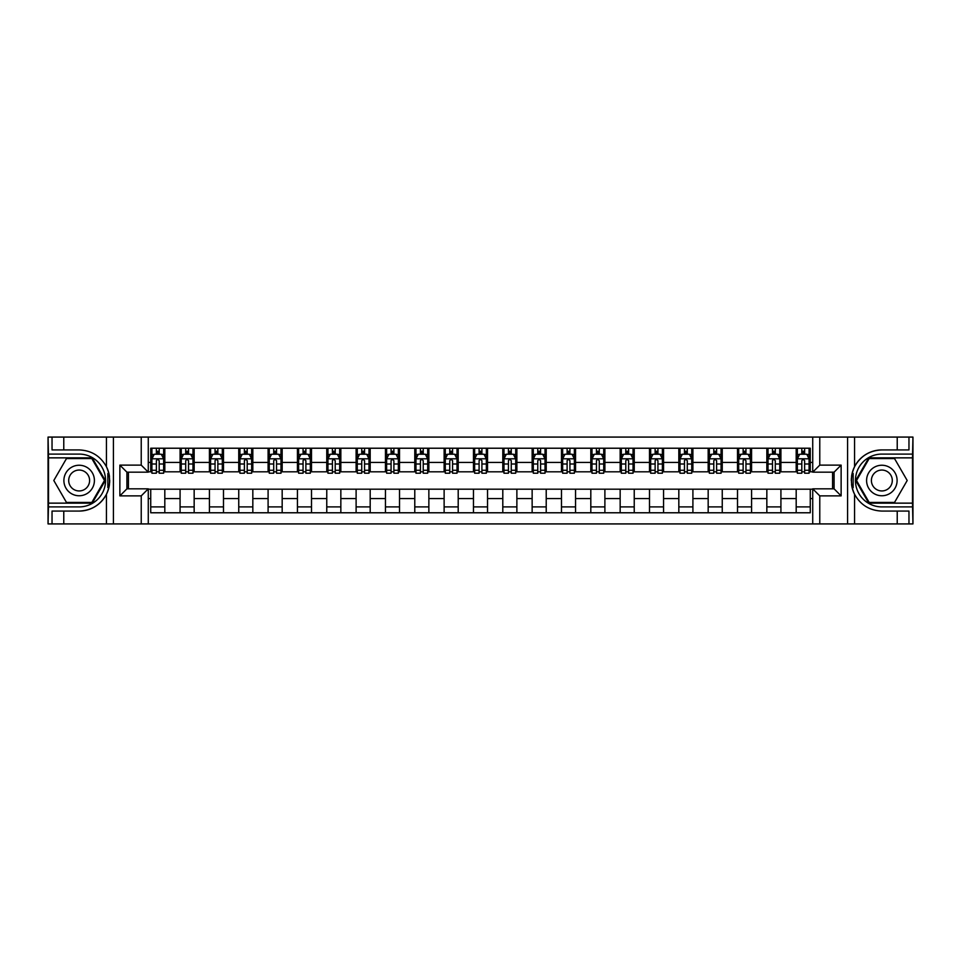<?xml version="1.0" encoding="UTF-8"?>
<svg xmlns="http://www.w3.org/2000/svg" width="961" height="961" viewBox="0 0 961 961"><rect width="100%" height="100%" fill="white"/><g stroke="black" fill="none" stroke-linecap="round" stroke-linejoin="round"><path stroke-width="1.44" d="M912.482 503.144L912.95 523.925L912.95 437.075L912.482 457.856L868.78 457.856L855.698 480.5L868.78 503.144L912.482 503.144L912.482 457.856M148.27 523.925L812.73 523.925L812.73 488.837L834.088 488.837L834.088 472.163L812.73 472.163L812.73 437.075L148.27 437.075L148.27 472.163L126.912 472.163L126.912 488.837L148.27 488.837L148.27 523.925L63.774 523.925L63.774 511.072L79.15 511.072A30.572 30.572 0 0 0 108.857 487.732L107.836 487.551L108.893 487.551A30.572 30.572 0 0 0 109.458 484.476M48.518 457.856L48.05 437.075L48.05 523.925L48.518 503.144L92.22 503.144L105.302 480.5L92.22 457.856L48.518 457.856L48.518 503.144M148.27 489.185L150.733 489.185L150.733 512.778L810.267 512.778L810.267 489.185L812.73 489.185M150.733 498.567L148.27 498.567M148.27 462.433L150.733 462.433L150.733 471.815L148.27 471.815M812.73 471.815L810.267 471.815L810.267 448.222L150.733 448.222L150.733 462.433M810.267 462.433L812.73 462.433M812.73 498.567L810.267 498.567M128.438 472.163L128.438 488.837M796.188 448.222L796.188 471.815L797.354 471.815M801.81 471.815L804.633 471.815M809.09 471.815L810.267 471.815M796.188 471.815L779.755 471.815M766.842 448.222L766.842 471.815L768.019 471.815M772.476 471.815L775.299 471.815M766.842 471.815L750.409 471.815M737.507 448.222L737.507 471.815L738.685 471.815M743.141 471.815L745.952 471.815M737.507 471.815L721.074 471.815M708.173 448.222L708.173 471.815L709.338 471.815M713.795 471.815L716.618 471.815M708.173 471.815L691.74 471.815M678.826 448.222L678.826 471.815L680.004 471.815M684.46 471.815L687.283 471.815M678.826 471.815L662.393 471.815M649.492 448.222L649.492 471.815L650.669 471.815M655.126 471.815L657.937 471.815M649.492 471.815L633.059 471.815M620.157 448.222L620.157 471.815L621.323 471.815M625.779 471.815L628.602 471.815M620.157 471.815L603.724 471.815M590.811 448.222L590.811 471.815L591.988 471.815M596.445 471.815L599.268 471.815M590.811 471.815L574.378 471.815M561.476 448.222L561.476 471.815L562.653 471.815M567.11 471.815L569.921 471.815M561.476 471.815L545.043 471.815M532.142 448.222L532.142 471.815L533.307 471.815M537.764 471.815L540.587 471.815M532.142 471.815L515.709 471.815M502.795 448.222L502.795 471.815L503.972 471.815M508.429 471.815L511.252 471.815M502.795 471.815L486.362 471.815M473.461 448.222L473.461 471.815L474.638 471.815M479.095 471.815L481.905 471.815M473.461 471.815L457.028 471.815M444.126 448.222L444.126 471.815L445.291 471.815M449.748 471.815L452.571 471.815M444.126 471.815L427.693 471.815M414.78 448.222L414.78 471.815L415.957 471.815M420.413 471.815L423.236 471.815M414.78 471.815L398.347 471.815M385.445 448.222L385.445 471.815L386.622 471.815M391.079 471.815L393.89 471.815M385.445 471.815L369.012 471.815M356.111 448.222L356.111 471.815L357.276 471.815M361.732 471.815L364.555 471.815M356.111 471.815L339.677 471.815M326.764 448.222L326.764 471.815L327.941 471.815M332.398 471.815L335.221 471.815M326.764 471.815L310.331 471.815M297.429 448.222L297.429 471.815L298.607 471.815M303.063 471.815L305.874 471.815M297.429 471.815L280.996 471.815M268.095 448.222L268.095 471.815L269.26 471.815M273.717 471.815L276.54 471.815M268.095 471.815L251.662 471.815M238.748 448.222L238.748 471.815L239.926 471.815M244.382 471.815L247.205 471.815M238.748 471.815L222.315 471.815M209.414 448.222L209.414 471.815L210.591 471.815M215.048 471.815L217.859 471.815M209.414 471.815L192.981 471.815M180.079 448.222L180.079 471.815L181.245 471.815M185.701 471.815L188.524 471.815M180.079 471.815L163.646 471.815M150.733 471.815L151.91 471.815M156.367 471.815L159.19 471.815M832.562 488.837L832.562 472.163M150.733 489.185L164.811 489.185L164.811 512.778M810.267 489.185L164.811 489.185M164.811 448.222L164.811 471.815M150.733 454.097L151.91 454.097M156.367 454.097L159.19 454.097M163.646 454.097L164.811 454.097M150.733 506.903L164.811 506.903M180.079 489.185L180.079 512.778M194.158 448.222L194.158 471.815M180.079 454.097L181.245 454.097M185.701 454.097L188.524 454.097M192.981 454.097L194.158 454.097M194.158 489.185L194.158 512.778M180.079 506.903L194.158 506.903M209.414 489.185L209.414 512.778M223.493 489.185L223.493 512.778M209.414 506.903L223.493 506.903M223.493 448.222L223.493 471.815M209.414 454.097L210.591 454.097M215.048 454.097L217.859 454.097M222.315 454.097L223.493 454.097M238.748 489.185L238.748 512.778M252.827 489.185L252.827 512.778M238.748 506.903L252.827 506.903M252.827 448.222L252.827 471.815M238.748 454.097L239.926 454.097M244.382 454.097L247.205 454.097M251.662 454.097L252.827 454.097M268.095 489.185L268.095 512.778M282.174 489.185L282.174 512.778M268.095 506.903L282.174 506.903M282.174 448.222L282.174 471.815M268.095 454.097L269.26 454.097M273.717 454.097L276.54 454.097M280.996 454.097L282.174 454.097M297.429 489.185L297.429 512.778M311.508 489.185L311.508 512.778M297.429 506.903L311.508 506.903M311.508 448.222L311.508 471.815M297.429 454.097L298.607 454.097M303.063 454.097L305.874 454.097M310.331 454.097L311.508 454.097M326.764 489.185L326.764 512.778M340.843 489.185L340.843 512.778M326.764 506.903L340.843 506.903M340.843 448.222L340.843 471.815M326.764 454.097L327.941 454.097M332.398 454.097L335.221 454.097M339.677 454.097L340.843 454.097M356.111 489.185L356.111 512.778M370.189 489.185L370.189 512.778M356.111 506.903L370.189 506.903M370.189 448.222L370.189 471.815M356.111 454.097L357.276 454.097M361.732 454.097L364.555 454.097M369.012 454.097L370.189 454.097M385.445 489.185L385.445 512.778M399.524 489.185L399.524 512.778M385.445 506.903L399.524 506.903M399.524 448.222L399.524 471.815M385.445 454.097L386.622 454.097M391.079 454.097L393.89 454.097M398.347 454.097L399.524 454.097M414.78 489.185L414.78 512.778M428.858 489.185L428.858 512.778M414.78 506.903L428.858 506.903M428.858 448.222L428.858 471.815M414.78 454.097L415.957 454.097M420.413 454.097L423.236 454.097M427.693 454.097L428.858 454.097M444.126 489.185L444.126 512.778M458.205 489.185L458.205 512.778M444.126 506.903L458.205 506.903M458.205 448.222L458.205 471.815M444.126 454.097L445.291 454.097M449.748 454.097L452.571 454.097M457.028 454.097L458.205 454.097M473.461 489.185L473.461 512.778M487.539 489.185L487.539 512.778M473.461 506.903L487.539 506.903M487.539 448.222L487.539 471.815M473.461 454.097L474.638 454.097M479.095 454.097L481.905 454.097M486.362 454.097L487.539 454.097M502.795 489.185L502.795 512.778M516.874 489.185L516.874 512.778M502.795 506.903L516.874 506.903M516.874 448.222L516.874 471.815M502.795 454.097L503.972 454.097M508.429 454.097L511.252 454.097M515.709 454.097L516.874 454.097M532.142 489.185L532.142 512.778M546.22 489.185L546.22 512.778M532.142 506.903L546.22 506.903M546.22 448.222L546.22 471.815M532.142 454.097L533.307 454.097M537.764 454.097L540.587 454.097M545.043 454.097L546.22 454.097M561.476 489.185L561.476 512.778M575.555 489.185L575.555 512.778M561.476 506.903L575.555 506.903M575.555 448.222L575.555 471.815M561.476 454.097L562.653 454.097M567.11 454.097L569.921 454.097M574.378 454.097L575.555 454.097M590.811 489.185L590.811 512.778M604.889 489.185L604.889 512.778M590.811 506.903L604.889 506.903M604.889 448.222L604.889 471.815M590.811 454.097L591.988 454.097M596.445 454.097L599.268 454.097M603.724 454.097L604.889 454.097M620.157 489.185L620.157 512.778M634.236 489.185L634.236 512.778M620.157 506.903L634.236 506.903M634.236 448.222L634.236 471.815M620.157 454.097L621.323 454.097M625.779 454.097L628.602 454.097M633.059 454.097L634.236 454.097M649.492 489.185L649.492 512.778M663.57 489.185L663.57 512.778M649.492 506.903L663.57 506.903M663.57 448.222L663.57 471.815M649.492 454.097L650.669 454.097M655.126 454.097L657.937 454.097M662.393 454.097L663.57 454.097M678.826 489.185L678.826 512.778M692.905 489.185L692.905 512.778M678.826 506.903L692.905 506.903M692.905 448.222L692.905 471.815M678.826 454.097L680.004 454.097M684.46 454.097L687.283 454.097M691.74 454.097L692.905 454.097M708.173 489.185L708.173 512.778M722.252 489.185L722.252 512.778M708.173 506.903L722.252 506.903M722.252 448.222L722.252 471.815M708.173 454.097L709.338 454.097M713.795 454.097L716.618 454.097M721.074 454.097L722.252 454.097M737.507 489.185L737.507 512.778M751.586 489.185L751.586 512.778M737.507 506.903L751.586 506.903M751.586 448.222L751.586 471.815M737.507 454.097L738.685 454.097M743.141 454.097L745.952 454.097M750.409 454.097L751.586 454.097M766.842 489.185L766.842 512.778M780.921 489.185L780.921 512.778M766.842 506.903L780.921 506.903M780.921 448.222L780.921 471.815M766.842 454.097L768.019 454.097M772.476 454.097L775.299 454.097M779.755 454.097L780.921 454.097M796.188 489.185L796.188 512.778M796.188 506.903L810.267 506.903M796.188 454.097L797.354 454.097M801.81 454.097L804.633 454.097M809.09 454.097L810.267 454.097M159.19 451.274L156.367 451.274M163.646 470.277L159.19 470.277L159.19 473.22L163.646 473.22L163.646 458.902L161.292 454.217L154.253 454.217L151.91 458.902L151.91 473.22L156.367 473.22L156.367 470.277L151.91 470.277M151.91 458.902L151.91 448.222M163.646 458.902L163.646 448.222M156.367 454.217L156.367 448.222M159.19 448.222L159.19 454.217M159.19 470.277L159.19 460.667L157.628 459.262L156.379 460.475L156.367 470.277M109.458 476.536A30.572 30.572 0 0 0 108.905 473.473L107.848 473.473L107.836 487.551M107.848 473.473L108.857 473.292A30.572 30.572 0 0 0 106.431 466.71C100.473 456.031 91.379 450.433 79.15 449.928L63.774 449.928L63.774 437.075L48.518 437.075M79.15 511.072C91.379 510.567 100.473 504.969 106.431 494.29C110.587 485.101 110.587 475.911 106.431 466.71L106.431 437.075L63.774 437.075M141.231 523.925L141.231 495.876L119.873 495.876L119.873 465.124L141.231 465.124L141.231 437.075L113.422 437.075L113.422 523.925M48.518 506.903L79.15 506.903A26.403 26.403 0 0 0 105.554 480.5A26.403 26.403 0 0 0 79.15 454.097L48.518 454.097M63.774 523.925L48.518 523.925M106.431 437.075L113.422 437.075M141.231 437.075L148.27 437.075M63.774 511.072L52.038 511.072L52.038 523.925M63.774 449.928L52.038 449.928L52.038 437.075M141.231 495.876L148.27 488.837M119.873 495.876L126.912 488.837M119.873 465.124L126.912 472.163M141.231 465.124L148.27 472.163M109.602 483.131L109.722 480.404M109.398 476.091L109.242 475.094M812.73 437.075L897.226 437.075L897.226 449.928L881.85 449.928C869.621 450.433 860.527 456.031 854.569 466.71C850.413 475.899 850.413 485.089 854.569 494.29A30.572 30.572 0 0 1 852.143 487.707L853.152 487.707L853.164 473.449L852.107 473.449A30.572 30.572 0 0 0 851.542 476.524M851.542 484.464A30.572 30.572 0 0 0 852.095 487.527L853.152 487.527M881.85 449.928A30.572 30.572 0 0 0 852.143 473.268L853.164 473.449M897.226 523.925L854.569 523.925L854.569 494.29C860.527 504.969 869.621 510.567 881.85 511.072L897.226 511.072L897.226 523.925L912.482 523.925M819.769 437.075L819.769 465.124L841.127 465.124L841.127 495.876L819.769 495.876L819.769 523.925L847.578 523.925L847.578 437.075M912.482 454.097L881.85 454.097A26.403 26.403 0 0 0 855.446 480.5A26.403 26.403 0 0 0 881.85 506.903L912.482 506.903M897.226 437.075L912.482 437.075M854.569 523.925L847.578 523.925M819.769 523.925L812.73 523.925M897.226 449.928L908.962 449.928L908.962 437.075M897.226 511.072L908.962 511.072L908.962 523.925M819.769 465.124L812.73 472.163M841.127 465.124L834.088 472.163M841.127 495.876L834.088 488.837M819.769 495.876L812.73 488.837M851.398 477.869L851.278 480.596M851.602 484.909L851.758 485.906M188.524 451.274L185.701 451.274M192.981 470.277L188.524 470.277L188.524 473.22L192.981 473.22L192.981 458.902L190.638 454.217L183.599 454.217L181.245 458.902L181.245 473.22L185.701 473.22L185.701 470.277L181.245 470.277M181.245 458.902L181.245 448.222M192.981 458.902L192.981 448.222M185.701 454.217L185.701 448.222M188.524 448.222L188.524 454.217M188.524 470.277L188.524 460.667L186.963 459.262L185.701 460.667L185.701 470.277M217.859 451.274L215.048 451.274M222.315 470.277L217.859 470.277L217.859 473.22L222.315 473.22L222.315 458.902L219.973 454.217L212.934 454.217L210.591 458.902L210.591 473.22L215.048 473.22L215.048 470.277L210.591 470.277M210.591 458.902L210.591 448.222M222.315 458.902L222.315 448.222M215.048 454.217L215.048 448.222M217.859 448.222L217.859 454.217M217.859 470.277L217.859 460.667L216.309 459.262L215.06 460.475L215.048 470.277M247.205 451.274L244.382 451.274M251.662 470.277L247.205 470.277L247.205 473.22L251.662 473.22L251.662 458.902L249.307 454.217L242.268 454.217L239.926 458.902L239.926 473.22L244.382 473.22L244.382 470.277L239.926 470.277M239.926 458.902L239.926 448.222M251.662 458.902L251.662 448.222M244.382 454.217L244.382 448.222M247.205 448.222L247.205 454.217M247.205 470.277L247.205 460.667L245.644 459.262L244.394 460.475L244.382 470.277M276.54 451.274L273.717 451.274M280.996 470.277L276.54 470.277L276.54 473.22L280.996 473.22L280.996 458.902L278.654 454.217L271.615 454.217L269.26 458.902L269.26 473.22L273.717 473.22L273.717 470.277L269.26 470.277M269.26 458.902L269.26 448.222M280.996 458.902L280.996 448.222M273.717 454.217L273.717 448.222M276.54 448.222L276.54 454.217M276.54 470.277L276.54 460.667L274.978 459.262L273.717 460.667L273.717 470.277M71.522 467.286A15.256 15.256 0 0 0 65.937 488.128A15.256 15.256 0 0 0 86.778 493.714A15.256 15.256 0 0 0 92.364 472.872A15.256 15.256 0 0 0 71.522 467.286M73.925 471.455A10.439 10.439 0 0 0 70.105 485.725A10.439 10.439 0 0 0 84.376 489.545A10.439 10.439 0 0 0 88.196 475.275A10.439 10.439 0 0 0 73.925 471.455M104.485 480.5L91.824 502.447L66.477 502.447L53.804 480.5L66.477 458.553L91.824 458.553L104.485 480.5M874.222 493.714A15.256 15.256 0 0 0 895.063 488.128A15.256 15.256 0 0 0 889.478 467.286A15.256 15.256 0 0 0 868.636 472.872A15.256 15.256 0 0 0 874.222 493.714M876.624 489.545A10.439 10.439 0 0 0 890.895 485.725A10.439 10.439 0 0 0 887.075 471.455A10.439 10.439 0 0 0 872.804 475.275A10.439 10.439 0 0 0 876.624 489.545M869.176 458.553L894.523 458.553L907.196 480.5L894.523 502.447L869.176 502.447L856.515 480.5L869.176 458.553M305.874 451.274L303.063 451.274M310.331 470.277L305.874 470.277L305.874 473.22L310.331 473.22L310.331 458.902L307.988 454.217L300.949 454.217L298.607 458.902L298.607 473.22L303.063 473.22L303.063 470.277L298.607 470.277M298.607 458.902L298.607 448.222M310.331 458.902L310.331 448.222M303.063 454.217L303.063 448.222M305.874 448.222L305.874 454.217M305.874 470.277L305.874 460.667L304.325 459.262L303.075 460.475L303.063 470.277M335.221 451.274L332.398 451.274M339.677 470.277L335.221 470.277L335.221 473.22L339.677 473.22L339.677 458.902L337.323 454.217L330.284 454.217L327.941 458.902L327.941 473.22L332.398 473.22L332.398 470.277L327.941 470.277M327.941 458.902L327.941 448.222M339.677 458.902L339.677 448.222M332.398 454.217L332.398 448.222M335.221 448.222L335.221 454.217M335.221 470.277L335.221 460.667L333.659 459.262L332.41 460.475L332.398 470.277M364.555 451.274L361.732 451.274M369.012 470.277L364.555 470.277L364.555 473.22L369.012 473.22L369.012 458.902L366.67 454.217L359.63 454.217L357.276 458.902L357.276 473.22L361.732 473.22L361.732 470.277L357.276 470.277M357.276 458.902L357.276 448.222M369.012 458.902L369.012 448.222M361.732 454.217L361.732 448.222M364.555 448.222L364.555 454.217M364.555 470.277L364.555 460.667L362.994 459.262L361.732 460.667L361.732 470.277M393.89 451.274L391.079 451.274M398.347 470.277L393.89 470.277L393.89 473.22L398.347 473.22L398.347 458.902L396.004 454.217L388.965 454.217L386.622 458.902L386.622 473.22L391.079 473.22L391.079 470.277L386.622 470.277M386.622 458.902L386.622 448.222M398.347 458.902L398.347 448.222M391.079 454.217L391.079 448.222M393.89 448.222L393.89 454.217M393.89 470.277L393.89 460.667L392.34 459.262L391.091 460.475L391.079 470.277M423.236 451.274L420.413 451.274M427.693 470.277L423.236 470.277L423.236 473.22L427.693 473.22L427.693 458.902L425.339 454.217L418.299 454.217L415.957 458.902L415.957 473.22L420.413 473.22L420.413 470.277L415.957 470.277M415.957 458.902L415.957 448.222M427.693 458.902L427.693 448.222M420.413 454.217L420.413 448.222M423.236 448.222L423.236 454.217M423.236 470.277L423.236 460.667L421.675 459.262L420.425 460.475L420.413 470.277M452.571 451.274L449.748 451.274M457.028 470.277L452.571 470.277L452.571 473.22L457.028 473.22L457.028 458.902L454.685 454.217L447.646 454.217L445.291 458.902L445.291 473.22L449.748 473.22L449.748 470.277L445.291 470.277M445.291 458.902L445.291 448.222M457.028 458.902L457.028 448.222M449.748 454.217L449.748 448.222M452.571 448.222L452.571 454.217M452.571 470.277L452.571 460.667L451.009 459.262L449.748 460.667L449.748 470.277M481.905 451.274L479.095 451.274M486.362 470.277L481.905 470.277L481.905 473.22L486.362 473.22L486.362 458.902L484.02 454.217L476.98 454.217L474.638 458.902L474.638 473.22L479.095 473.22L479.095 470.277L474.638 470.277M474.638 458.902L474.638 448.222M486.362 458.902L486.362 448.222M479.095 454.217L479.095 448.222M481.905 448.222L481.905 454.217M481.905 470.277L481.905 460.667L480.356 459.262L479.107 460.475L479.095 470.277M511.252 451.274L508.429 451.274M515.709 470.277L511.252 470.277L511.252 473.22L515.709 473.22L515.709 458.902L513.354 454.217L506.315 454.217L503.972 458.902L503.972 473.22L508.429 473.22L508.429 470.277L503.972 470.277M503.972 458.902L503.972 448.222M515.709 458.902L515.709 448.222M508.429 454.217L508.429 448.222M511.252 448.222L511.252 454.217M511.252 470.277L511.252 460.667L509.69 459.262L508.441 460.475L508.429 470.277M540.587 451.274L537.764 451.274M545.043 470.277L540.587 470.277L540.587 473.22L545.043 473.22L545.043 458.902L542.701 454.217L535.661 454.217L533.307 458.902L533.307 473.22L537.764 473.22L537.764 470.277L533.307 470.277M533.307 458.902L533.307 448.222M545.043 458.902L545.043 448.222M537.764 454.217L537.764 448.222M540.587 448.222L540.587 454.217M540.587 470.277L540.587 460.667L539.025 459.262L537.764 460.667L537.764 470.277M569.921 451.274L567.11 451.274M574.378 470.277L569.921 470.277L569.921 473.22L574.378 473.22L574.378 458.902L572.035 454.217L564.996 454.217L562.653 458.902L562.653 473.22L567.11 473.22L567.11 470.277L562.653 470.277M562.653 458.902L562.653 448.222M574.378 458.902L574.378 448.222M567.11 454.217L567.11 448.222M569.921 448.222L569.921 454.217M569.921 470.277L569.921 460.667L568.371 459.262L567.122 460.475L567.11 470.277M599.268 451.274L596.445 451.274M603.724 470.277L599.268 470.277L599.268 473.22L603.724 473.22L603.724 458.902L601.37 454.217L594.33 454.217L591.988 458.902L591.988 473.22L596.445 473.22L596.445 470.277L591.988 470.277M591.988 458.902L591.988 448.222M603.724 458.902L603.724 448.222M596.445 454.217L596.445 448.222M599.268 448.222L599.268 454.217M599.268 470.277L599.268 460.667L597.706 459.262L596.457 460.475L596.445 470.277M628.602 451.274L625.779 451.274M633.059 470.277L628.602 470.277L628.602 473.22L633.059 473.22L633.059 458.902L630.716 454.217L623.677 454.217L621.323 458.902L621.323 473.22L625.779 473.22L625.779 470.277L621.323 470.277M621.323 458.902L621.323 448.222M633.059 458.902L633.059 448.222M625.779 454.217L625.779 448.222M628.602 448.222L628.602 454.217M628.602 470.277L628.602 460.667L627.04 459.262L625.779 460.667L625.779 470.277M657.937 451.274L655.126 451.274M662.393 470.277L657.937 470.277L657.937 473.22L662.393 473.22L662.393 458.902L660.051 454.217L653.012 454.217L650.669 458.902L650.669 473.22L655.126 473.22L655.126 470.277L650.669 470.277M650.669 458.902L650.669 448.222M662.393 458.902L662.393 448.222M655.126 454.217L655.126 448.222M657.937 448.222L657.937 454.217M657.937 470.277L657.937 460.667L656.387 459.262L655.138 460.475L655.126 470.277M687.283 451.274L684.46 451.274M691.74 470.277L687.283 470.277L687.283 473.22L691.74 473.22L691.74 458.902L689.385 454.217L682.346 454.217L680.004 458.902L680.004 473.22L684.46 473.22L684.46 470.277L680.004 470.277M680.004 458.902L680.004 448.222M691.74 458.902L691.74 448.222M684.46 454.217L684.46 448.222M687.283 448.222L687.283 454.217M687.283 470.277L687.283 460.667L685.722 459.262L684.472 460.475L684.46 470.277M716.618 451.274L713.795 451.274M721.074 470.277L716.618 470.277L716.618 473.22L721.074 473.22L721.074 458.902L718.732 454.217L711.693 454.217L709.338 458.902L709.338 473.22L713.795 473.22L713.795 470.277L709.338 470.277M709.338 458.902L709.338 448.222M721.074 458.902L721.074 448.222M713.795 454.217L713.795 448.222M716.618 448.222L716.618 454.217M716.618 470.277L716.618 460.667L715.056 459.262L713.795 460.667L713.795 470.277M745.952 451.274L743.141 451.274M750.409 470.277L745.952 470.277L745.952 473.22L750.409 473.22L750.409 458.902L748.066 454.217L741.027 454.217L738.685 458.902L738.685 473.22L743.141 473.22L743.141 470.277L738.685 470.277M738.685 458.902L738.685 448.222M750.409 458.902L750.409 448.222M743.141 454.217L743.141 448.222M745.952 448.222L745.952 454.217M745.952 470.277L745.952 460.667L744.403 459.262L743.153 460.475L743.141 470.277M775.299 451.274L772.476 451.274M779.755 470.277L775.299 470.277L775.299 473.22L779.755 473.22L779.755 458.902L777.401 454.217L770.362 454.217L768.019 458.902L768.019 473.22L772.476 473.22L772.476 470.277L768.019 470.277M768.019 458.902L768.019 448.222M779.755 458.902L779.755 448.222M772.476 454.217L772.476 448.222M775.299 448.222L775.299 454.217M775.299 470.277L775.299 460.667L773.737 459.262L772.488 460.475L772.476 470.277M804.633 451.274L801.81 451.274M809.09 470.277L804.633 470.277L804.633 473.22L809.09 473.22L809.09 458.902L806.747 454.217L799.708 454.217L797.354 458.902L797.354 473.22L801.81 473.22L801.81 470.277L797.354 470.277M797.354 458.902L797.354 448.222M809.09 458.902L809.09 448.222M801.81 454.217L801.81 448.222M804.633 448.222L804.633 454.217M804.633 470.277L804.633 460.667L803.072 459.262L801.81 460.667L801.81 470.277M180.079 498.567L164.811 498.567M180.079 462.433L164.811 462.433M209.414 462.433L194.158 462.433M209.414 498.567L194.158 498.567M238.748 462.433L223.493 462.433M238.748 498.567L223.493 498.567M268.095 462.433L252.827 462.433M268.095 498.567L252.827 498.567M297.429 462.433L282.174 462.433M297.429 498.567L282.174 498.567M326.764 462.433L311.508 462.433M326.764 498.567L311.508 498.567M356.111 462.433L340.843 462.433M356.111 498.567L340.843 498.567M385.445 462.433L370.189 462.433M385.445 498.567L370.189 498.567M414.78 462.433L399.524 462.433M414.78 498.567L399.524 498.567M444.126 462.433L428.858 462.433M444.126 498.567L428.858 498.567M473.461 462.433L458.205 462.433M473.461 498.567L458.205 498.567M502.795 462.433L487.539 462.433M502.795 498.567L487.539 498.567M532.142 462.433L516.874 462.433M532.142 498.567L516.874 498.567M561.476 462.433L546.22 462.433M561.476 498.567L546.22 498.567M590.811 462.433L575.555 462.433M590.811 498.567L575.555 498.567M620.157 462.433L604.889 462.433M620.157 498.567L604.889 498.567M649.492 462.433L634.236 462.433M649.492 498.567L634.236 498.567M678.826 462.433L663.57 462.433M678.826 498.567L663.57 498.567M708.173 462.433L692.905 462.433M708.173 498.567L692.905 498.567M737.507 462.433L722.252 462.433M737.507 498.567L722.252 498.567M766.842 462.433L751.586 462.433M766.842 498.567L751.586 498.567M796.188 462.433L780.921 462.433M796.188 498.567L780.921 498.567M163.586 458.793L151.97 458.793M151.91 454.493L154.12 454.493M161.436 454.493L163.646 454.493M156.367 463.995L151.91 463.995M163.646 463.995L159.19 463.995M159.19 452.775L156.367 452.775M106.431 523.925L106.431 494.29M854.569 437.075L854.569 466.71M192.921 458.793L181.305 458.793M181.245 454.493L183.455 454.493M190.771 454.493L192.981 454.493M185.701 463.995L181.245 463.995M192.981 463.995L188.524 463.995M188.524 452.775L185.701 452.775M222.267 458.793L210.639 458.793M210.591 454.493L212.789 454.493M220.117 454.493L222.315 454.493M215.048 463.995L210.591 463.995M222.315 463.995L217.859 463.995M217.859 452.775L215.048 452.775M251.602 458.793L239.986 458.793M239.926 454.493L242.136 454.493M249.452 454.493L251.662 454.493M244.382 463.995L239.926 463.995M251.662 463.995L247.205 463.995M247.205 452.775L244.382 452.775M280.936 458.793L269.32 458.793M269.26 454.493L271.47 454.493M278.786 454.493L280.996 454.493M273.717 463.995L269.26 463.995M280.996 463.995L276.54 463.995M276.54 452.775L273.717 452.775M310.283 458.793L298.655 458.793M298.607 454.493L300.805 454.493M308.133 454.493L310.331 454.493M303.063 463.995L298.607 463.995M310.331 463.995L305.874 463.995M305.874 452.775L303.063 452.775M339.617 458.793L328.001 458.793M327.941 454.493L330.152 454.493M337.467 454.493L339.677 454.493M332.398 463.995L327.941 463.995M339.677 463.995L335.221 463.995M335.221 452.775L332.398 452.775M368.952 458.793L357.336 458.793M357.276 454.493L359.486 454.493M366.802 454.493L369.012 454.493M361.732 463.995L357.276 463.995M369.012 463.995L364.555 463.995M364.555 452.775L361.732 452.775M398.298 458.793L386.67 458.793M386.622 454.493L388.821 454.493M396.148 454.493L398.347 454.493M391.079 463.995L386.622 463.995M398.347 463.995L393.89 463.995M393.89 452.775L391.079 452.775M427.633 458.793L416.017 458.793M415.957 454.493L418.167 454.493M425.483 454.493L427.693 454.493M420.413 463.995L415.957 463.995M427.693 463.995L423.236 463.995M423.236 452.775L420.413 452.775M456.968 458.793L445.351 458.793M445.291 454.493L447.502 454.493M454.817 454.493L457.028 454.493M449.748 463.995L445.291 463.995M457.028 463.995L452.571 463.995M452.571 452.775L449.748 452.775M486.314 458.793L474.686 458.793M474.638 454.493L476.836 454.493M484.164 454.493L486.362 454.493M479.095 463.995L474.638 463.995M486.362 463.995L481.905 463.995M481.905 452.775L479.095 452.775M515.649 458.793L504.032 458.793M503.972 454.493L506.183 454.493M513.498 454.493L515.709 454.493M508.429 463.995L503.972 463.995M515.709 463.995L511.252 463.995M511.252 452.775L508.429 452.775M544.983 458.793L533.367 458.793M533.307 454.493L535.517 454.493M542.833 454.493L545.043 454.493M537.764 463.995L533.307 463.995M545.043 463.995L540.587 463.995M540.587 452.775L537.764 452.775M574.33 458.793L562.702 458.793M562.653 454.493L564.852 454.493M572.179 454.493L574.378 454.493M567.11 463.995L562.653 463.995M574.378 463.995L569.921 463.995M569.921 452.775L567.11 452.775M603.664 458.793L592.048 458.793M591.988 454.493L594.198 454.493M601.514 454.493L603.724 454.493M596.445 463.995L591.988 463.995M603.724 463.995L599.268 463.995M599.268 452.775L596.445 452.775M632.999 458.793L621.383 458.793M621.323 454.493L623.533 454.493M630.848 454.493L633.059 454.493M625.779 463.995L621.323 463.995M633.059 463.995L628.602 463.995M628.602 452.775L625.779 452.775M662.345 458.793L650.717 458.793M650.669 454.493L652.867 454.493M660.195 454.493L662.393 454.493M655.126 463.995L650.669 463.995M662.393 463.995L657.937 463.995M657.937 452.775L655.126 452.775M691.68 458.793L680.064 458.793M680.004 454.493L682.214 454.493M689.53 454.493L691.74 454.493M684.46 463.995L680.004 463.995M691.74 463.995L687.283 463.995M687.283 452.775L684.46 452.775M721.014 458.793L709.398 458.793M709.338 454.493L711.548 454.493M718.864 454.493L721.074 454.493M713.795 463.995L709.338 463.995M721.074 463.995L716.618 463.995M716.618 452.775L713.795 452.775M750.361 458.793L738.733 458.793M738.685 454.493L740.883 454.493M748.211 454.493L750.409 454.493M743.141 463.995L738.685 463.995M750.409 463.995L745.952 463.995M745.952 452.775L743.141 452.775M779.695 458.793L768.079 458.793M768.019 454.493L770.229 454.493M777.545 454.493L779.755 454.493M772.476 463.995L768.019 463.995M779.755 463.995L775.299 463.995M775.299 452.775L772.476 452.775M809.03 458.793L797.414 458.793M797.354 454.493L799.564 454.493M806.88 454.493L809.09 454.493M801.81 463.995L797.354 463.995M809.09 463.995L804.633 463.995M804.633 452.775L801.81 452.775"/></g></svg>
